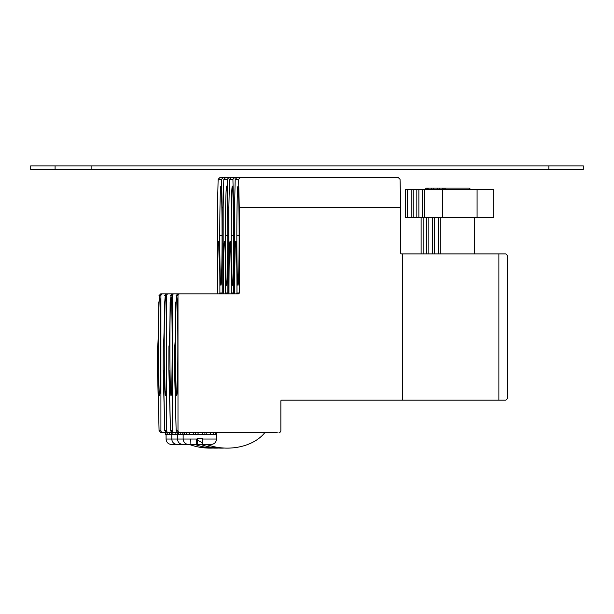 <?xml version="1.0" encoding="UTF-8"?>
<svg xmlns="http://www.w3.org/2000/svg" width="614" height="614" viewBox="0 0 614 614"><rect width="100%" height="100%" fill="white"/><g stroke="black" fill="none" stroke-linecap="round" stroke-linejoin="round"><path stroke-width="0.92" d="M277.206 432.502L177.922 432.502L176.149 430.713L177.991 430.713L177.991 295.618A1.788 1.788 -90 0 1 179.779 293.83L238.362 293.83A0.898 0.898 90 0 0 239.26 292.939L239.26 207.463L400.704 207.463L400.052 179.319L398.225 177.523L240.358 177.523L238.608 179.319L239.26 207.463M224.877 432.502L230.565 432.502M202.336 432.502L202.336 434.651L206.818 434.651L206.818 432.502L198.023 432.502L198.023 434.651M167.223 432.502L167.223 434.651L165.726 434.651L165.726 432.502L198.023 432.502M216.788 432.502L216.88 434.651L216.788 432.502L206.818 432.502M271.511 432.502L264.949 432.502A43.886 31.022 -178.7 0 1 227.226 448.128A43.886 31.022 -178.7 0 1 224.363 448.059A43.886 31.022 -178.7 0 1 206.534 444.49M202.167 442.633A43.886 31.022 -178.7 0 1 197.531 440.061M188.782 432.502L172.227 432.502L170.454 430.713L172.304 430.713L172.304 295.618A1.788 1.788 -90 0 1 174.092 293.83L232.675 293.83A0.898 0.898 90 0 0 233.573 292.939L233.573 207.463L234.548 207.463L235.2 179.319L237.027 177.523L392.538 177.523M176.717 395.7A49.611 1.144 -90 0 0 176.748 395.685A49.611 1.144 -90 0 0 177.86 346.089A49.611 1.144 -90 0 0 176.748 296.493A49.611 1.144 -90 0 0 176.717 296.478A49.611 1.144 -90 0 0 175.573 346.089A49.611 1.144 -90 0 0 176.717 395.7L176.771 395.646M174.606 346.657L174.553 369.881A1.788 1.788 90 0 0 174.76 370.718L174.76 370.702A1.788 1.266 178.7 0 0 174.76 370.749M174.553 346.71A55.828 1.289 -90 0 0 174.583 346.695A55.828 1.289 -90 0 0 175.811 302.126L175.819 301.919M177.922 432.502L179.779 432.502A1.788 1.788 -90 0 1 177.991 430.713M498.883 400.121L505.875 400.121L507.624 398.325L507.624 255.716L505.875 253.927L498.883 253.927L498.883 400.121L402.492 400.121L402.492 253.927L401.594 253.927A0.898 0.898 90 0 1 400.704 253.037L400.704 207.463M493.195 400.121L281.742 400.121A0.898 0.898 90 0 0 280.851 401.011L280.851 430.713A1.788 1.788 -90 0 1 279.063 432.502M174.76 370.664A1.788 1.266 178.7 0 0 174.76 370.702L176.149 430.775L174.553 369.881M495.252 400.121L482.105 400.121M402.492 253.927L498.883 253.927M457.86 253.927L476.779 253.927M234.548 293.83L234.548 207.463M236.843 235.676A49.611 1.144 -90 0 0 238.017 285.272A49.611 1.144 -90 0 0 239.13 235.676A49.611 1.144 -90 0 0 238.017 186.08A49.611 1.144 -90 0 0 236.843 235.676L239.13 235.676M236.958 293.661A49.611 1.144 -90 0 0 235.845 241.287A49.611 1.144 -90 0 0 235.822 241.279A49.611 1.144 -90 0 0 234.678 293.83M237.326 292.978L236.436 293.83L238.362 293.83M177.853 293.83L179.779 293.83L177.853 293.83L176.072 295.618L177.991 295.618M477.086 217.824L493.671 217.824L493.671 189.649L477.086 189.649L477.086 217.824L422.516 217.824L422.516 189.649L405.455 189.649L405.455 217.824L407.481 217.824L407.481 189.649M424.55 217.824L424.55 189.649L422.516 189.649M470.877 189.649L469.311 188.084L426.415 188.084L424.842 189.649M442.525 217.824L442.525 189.649L424.55 189.649M477.086 189.649L442.525 189.649M221.539 448.128A43.886 31.022 -178.7 0 1 218.676 448.059L218.822 448.066A39.419 27.86 1.3 0 0 221.393 448.128L221.539 448.128A43.886 31.022 -178.7 0 0 224.379 448.059L224.509 448.066A39.419 27.86 1.3 0 0 227.08 448.128L227.226 448.128M204.899 434.651L204.899 432.502M206.818 434.651L210.433 434.651L210.433 432.502M210.433 434.651L213.657 434.651L213.657 432.502M213.657 434.651L215.683 434.651L215.683 432.502M216.788 434.651L215.683 434.651M184.284 432.502L184.284 434.651L202.336 434.651M184.284 434.651L182.788 434.651L182.788 432.502M166.079 434.651L166.079 439.033L197.531 439.033L197.531 438.404L202.896 438.404L202.773 444.49L202.267 444.49L202.136 438.404M197.531 439.033L197.401 444.49L188.605 444.49L199.688 444.49M202.896 439.033L216.519 439.033C216.197 442.349 214.378 444.168 211.062 444.49L202.773 444.49M186.487 432.502L186.487 434.651M189.642 432.502L189.642 434.651M189.864 432.502L189.864 434.651M193.571 432.502L193.571 434.651M195.344 432.502L195.344 434.651M198.107 432.502L198.107 434.651M182.972 432.502L182.972 434.651M218.676 448.059A43.886 31.022 -178.7 0 1 200.847 444.49M183.095 432.502L166.54 432.502L164.767 430.713L166.617 430.713L166.617 295.618A1.788 1.788 -90 0 1 168.405 293.83L226.988 293.83A0.898 0.898 90 0 0 227.878 292.939L227.878 207.463L228.861 207.463L229.506 179.319L231.34 177.523L386.843 177.523M171.03 395.7A49.611 1.144 -90 0 0 171.06 395.685A49.611 1.144 -90 0 0 172.173 346.089A49.611 1.144 -90 0 0 171.06 296.493A49.611 1.144 -90 0 0 171.03 296.478A49.611 1.144 -90 0 0 169.886 346.089A49.611 1.144 -90 0 0 171.03 395.7L171.083 395.646M168.919 346.657L168.865 369.881A1.788 1.788 90 0 0 169.073 370.718L169.073 370.702A1.788 1.266 178.7 0 0 169.073 370.749M168.865 346.71A55.828 1.289 -90 0 0 168.888 346.695A55.828 1.289 -90 0 0 170.124 302.126L170.132 301.919M172.227 432.502L174.092 432.502A1.788 1.788 -90 0 1 172.304 430.713M169.073 370.664A1.788 1.266 178.7 0 0 169.073 370.702L170.462 430.775L168.865 369.881M228.861 293.83L228.861 207.463M223.166 293.83L223.166 207.463L223.818 179.319L225.645 177.523L234.671 177.523L232.921 179.319L233.573 207.463M231.156 235.676A49.611 1.144 -90 0 0 232.322 285.272A49.611 1.144 -90 0 0 233.443 235.676A49.611 1.144 -90 0 0 232.322 186.08A49.611 1.144 -90 0 0 231.156 235.676L233.443 235.676M231.271 293.661A49.611 1.144 -90 0 0 230.158 241.287A49.611 1.144 -90 0 0 230.127 241.279A49.611 1.144 -90 0 0 228.984 293.83M231.631 292.978L230.749 293.83L232.675 293.83M172.158 293.83L174.092 293.83L172.158 293.83L170.385 295.618L172.304 295.618M422.516 217.824L416.829 217.824L416.829 189.649M418.863 217.824L418.863 189.649M178.597 432.502L178.597 434.651L182.788 434.651M178.597 434.651L177.101 434.651L177.101 432.502M191.714 444.49L182.918 444.49C179.603 444.168 177.784 442.349 177.461 439.033L177.461 434.651M196.449 439.033L196.58 444.49M205.375 444.49L197.079 444.49M180.8 432.502L180.8 434.651M177.285 432.502L177.285 434.651M265.824 432.502L264.949 432.502M218.691 448.059A43.886 31.022 -178.7 0 1 215.852 448.128A43.886 31.022 -178.7 0 1 212.989 448.059A43.886 31.022 -178.7 0 1 195.152 444.49M177.4 432.502L160.853 432.502L159.08 430.713L160.922 430.713L160.922 295.618L159.003 295.618L160.784 293.83L162.718 293.83A1.788 1.788 -90 0 0 160.929 295.618M165.343 395.7A49.611 1.144 -90 0 0 165.366 395.685A49.611 1.144 -90 0 0 166.486 346.089A49.611 1.144 -90 0 0 165.366 296.493A49.611 1.144 -90 0 0 165.343 296.478A49.611 1.144 -90 0 0 164.199 346.089A49.611 1.144 -90 0 0 165.343 395.7L165.396 395.646M163.232 346.657L163.17 369.881A1.788 1.788 90 0 0 163.385 370.718L163.385 370.702A1.788 1.266 178.7 0 0 163.385 370.749M163.17 346.71A55.828 1.289 -90 0 0 163.201 346.695A55.828 1.289 -90 0 0 164.437 302.126L164.445 301.919M166.54 432.502L168.405 432.502A1.788 1.788 -90 0 1 166.617 430.713M163.385 370.664A1.788 1.266 178.7 0 0 163.385 370.702L164.767 430.775L163.17 369.881M487.508 400.121L481.821 400.121M217.479 293.83L217.479 207.463L218.131 179.319L219.958 177.523L228.984 177.523L227.234 179.319L227.878 207.463M225.468 235.676A49.611 1.144 -90 0 0 226.635 285.272A49.611 1.144 -90 0 0 227.756 235.676A49.611 1.144 -90 0 0 226.635 186.08A49.611 1.144 -90 0 0 225.468 235.676L227.756 235.676M225.584 293.661A49.611 1.144 -90 0 0 224.463 241.287A49.611 1.144 -90 0 0 224.44 241.279A49.611 1.144 -90 0 0 223.296 293.83M225.645 177.523L381.156 177.523M225.944 292.978L225.054 293.83L226.988 293.83M166.471 293.83L168.405 293.83L166.471 293.83L164.698 295.618L166.617 295.618M416.829 217.824L411.142 217.824L411.142 189.649M413.176 217.824L413.176 189.649M212.989 448.059L213.135 448.066A39.419 27.86 1.3 0 0 215.706 448.128L215.852 448.128M172.91 432.502L172.91 434.651L177.101 434.651M172.91 434.651L171.413 434.651L171.413 432.502M186.027 444.49L177.223 444.49C173.915 444.168 172.097 442.349 171.767 439.033L171.767 434.651M190.762 439.033L190.893 444.49M175.105 432.502L175.105 434.651M171.598 432.502L171.598 434.651M213.004 448.059A43.886 31.022 -178.7 0 1 210.157 448.128A43.886 31.022 -178.7 0 1 207.294 448.059A43.886 31.022 -178.7 0 1 189.465 444.49M159.655 395.7A49.611 1.144 -90 0 0 159.678 395.685A49.611 1.144 -90 0 0 160.799 346.089A49.611 1.144 -90 0 0 159.678 296.493A49.611 1.144 -90 0 0 159.655 296.478A49.611 1.144 -90 0 0 158.512 346.089A49.611 1.144 -90 0 0 159.655 395.7L159.709 395.646M157.545 346.657L157.483 369.881A1.788 1.788 90 0 0 157.698 370.718L157.691 370.702A1.788 1.266 178.7 0 0 157.698 370.749M157.483 346.71A55.828 1.289 -90 0 0 157.514 346.695A55.828 1.289 -90 0 0 158.742 302.126L158.757 301.919M160.853 432.502L162.718 432.502A1.788 1.788 -90 0 1 160.929 430.713M220.257 292.978L219.367 293.83L221.301 293.83L160.784 293.83M221.301 293.83A0.898 0.898 90 0 0 222.191 292.939L222.191 207.463L223.166 207.463M157.691 370.664A1.788 1.266 178.7 0 0 157.691 370.702L159.08 430.775L157.483 369.881M219.958 177.523L223.289 177.523L221.547 179.319L222.191 207.463M219.774 235.676A49.611 1.144 -90 0 0 220.948 285.272A49.611 1.144 -90 0 0 222.068 235.676A49.611 1.144 -90 0 0 220.948 186.08A49.611 1.144 -90 0 0 219.774 235.676L222.068 235.676M219.896 293.661A49.611 1.144 -90 0 0 218.776 241.287A49.611 1.144 -90 0 0 218.753 241.279A49.611 1.144 -90 0 0 217.609 293.83M231.34 177.523L237.027 177.523M411.142 217.824L407.481 217.824M207.294 448.059L207.44 448.066A39.419 27.86 1.3 0 0 210.011 448.128L210.157 448.128M167.223 434.651L171.413 434.651M180.339 444.49L171.536 444.49C168.221 444.168 166.402 442.349 166.079 439.033M185.121 443.231L185.198 444.49M169.418 432.502L169.418 434.651M165.91 432.502L165.91 434.651M583.292 165.872L548.893 165.872L548.893 169.395L583.3 169.395L583.3 165.872M55.091 165.872L55.091 169.395L30.7 169.395L30.7 165.872L548.893 165.872M548.893 169.395L55.091 169.395M238.608 179.319L235.2 179.319M237.319 293.016L239.26 292.939M232.921 179.319L229.506 179.319M231.631 293.016L233.573 292.939M227.234 179.319L223.818 179.319M225.944 293.016L227.878 292.939M221.547 179.319L218.131 179.319M220.249 293.016L222.191 292.939M91.118 165.872L91.118 169.395M30.708 165.872L30.708 169.395M174.744 370.173L174.76 370.702M443.477 188.084L441.911 189.649M438.196 217.824L438.196 253.927M474.591 217.824L474.591 253.927M445.511 188.084L443.945 189.649M440.23 217.824L440.23 253.927M216.519 439.033L216.519 434.651M188.605 444.49C185.29 444.168 183.471 442.349 183.149 439.033L183.149 434.651M169.057 370.173L169.073 370.702M437.79 188.084L436.224 189.649M432.509 217.824L432.509 253.927M439.824 188.084L438.258 189.649M434.535 217.824L434.535 253.927M163.37 370.173L163.385 370.702M432.102 188.084L430.537 189.649M426.822 217.824L426.822 253.927M434.136 188.084L432.563 189.649M428.848 217.824L428.848 253.927M157.675 370.173L157.691 370.702M421.127 217.824L421.127 253.927M428.442 188.084L426.876 189.649M423.161 217.824L423.161 253.927"/></g></svg>
